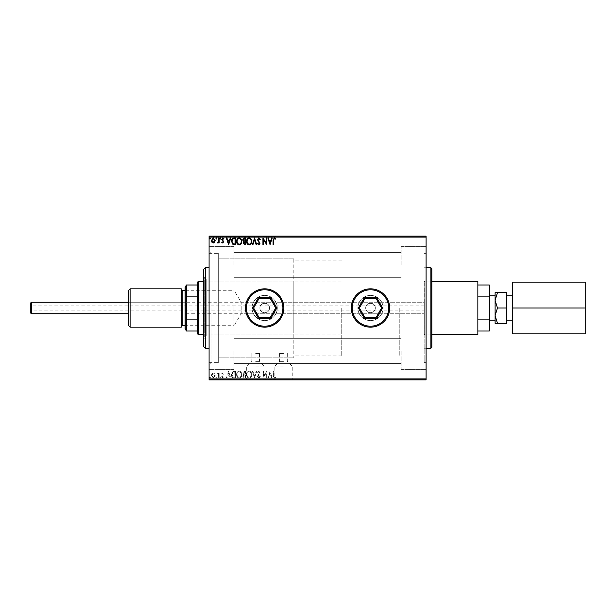 <?xml version="1.0" encoding="UTF-8"?>
<svg xmlns="http://www.w3.org/2000/svg" width="616" height="616" viewBox="0 0 616 616"><rect width="100%" height="100%" fill="white"/><g stroke="black" fill="none" stroke-linecap="round" stroke-linejoin="round"><path stroke-width="0.46" stroke-dasharray="3.08 2.31" d="M255.663 366.851L264.995 366.851L255.663 366.851M255.663 361.361L259.498 361.361L255.663 361.361M283.46 366.851L274.135 366.851L283.46 366.851M283.46 361.361L279.625 361.361L283.46 361.361M255.663 353.43L259.498 353.43L255.663 353.43M283.46 353.43L279.625 353.43L283.46 353.43M283.46 379.695L269.084 379.695L283.46 379.695M255.663 379.695L270.047 379.695L255.663 379.695M255.663 379.887L270.047 379.887L255.663 379.887M283.46 379.887L269.084 379.887L283.46 379.887M209.086 308L209.086 364.549L209.086 308M210.995 308L210.995 362.632L210.995 308M426.087 264.865L426.087 246.654L426.087 264.865M401.17 264.865L401.17 246.654L401.17 264.865M426.087 351.135L426.087 369.346L426.087 351.135M401.17 351.135L401.17 369.346L401.17 351.135M259.883 308A4.789 4.789 0 0 0 264.672 312.789A4.789 4.789 0 0 0 269.469 308A4.789 4.789 0 0 1 264.672 312.789A4.789 4.789 0 0 1 259.883 308C259.582 314.175 269.754 314.191 269.469 308C269.77 314.175 259.59 314.191 259.883 308C259.582 301.817 269.762 301.817 269.469 308C269.762 301.817 259.59 301.817 259.883 308A4.789 4.789 0 0 1 264.672 303.211A4.789 4.789 0 0 1 269.469 308A4.789 4.789 0 0 0 264.672 303.211A4.789 4.789 0 0 0 259.883 308M365.704 308A4.789 4.789 0 0 0 370.493 312.789A4.789 4.789 0 0 0 375.29 308A4.789 4.789 0 0 1 370.493 312.789A4.789 4.789 0 0 1 365.704 308C365.404 314.175 375.575 314.191 375.29 308C375.583 314.175 365.411 314.191 365.704 308C365.404 301.817 375.583 301.817 375.29 308C375.583 301.817 365.404 301.817 365.704 308A4.789 4.789 0 0 1 370.493 303.211A4.789 4.789 0 0 1 375.29 308A4.789 4.789 0 0 0 370.493 303.211A4.789 4.789 0 0 0 365.704 308M252.06 308A12.613 12.613 0 0 0 264.672 320.613A12.613 12.613 0 0 0 277.292 308A12.613 12.613 0 0 1 264.672 320.613A12.613 12.613 0 0 1 252.06 308A12.613 12.613 0 0 0 264.672 320.613A12.613 12.613 0 0 0 277.292 308A12.613 12.613 0 0 1 264.672 320.613A12.613 12.613 0 0 1 252.06 308A12.613 12.613 0 0 1 264.672 295.387A12.613 12.613 0 0 1 277.292 308A12.613 12.613 0 0 0 264.672 295.387A12.613 12.613 0 0 0 252.06 308A12.613 12.613 0 0 1 264.672 295.387A12.613 12.613 0 0 1 277.292 308A12.613 12.613 0 0 0 264.672 295.387A12.613 12.613 0 0 0 252.06 308M357.881 308A12.613 12.613 0 0 0 370.493 320.613A12.613 12.613 0 0 0 383.106 308A12.613 12.613 0 0 1 370.493 320.613A12.613 12.613 0 0 1 357.881 308A12.613 12.613 0 0 0 370.493 320.613A12.613 12.613 0 0 0 383.106 308A12.613 12.613 0 0 1 370.493 320.613A12.613 12.613 0 0 1 357.881 308A12.613 12.613 0 0 1 370.493 295.387A12.613 12.613 0 0 1 383.106 308A12.613 12.613 0 0 0 370.493 295.387A12.613 12.613 0 0 0 357.881 308A12.613 12.613 0 0 1 370.493 295.387A12.613 12.613 0 0 1 383.106 308A12.613 12.613 0 0 0 370.493 295.387A12.613 12.613 0 0 0 357.881 308M351.328 308A19.173 19.173 0 0 0 370.493 327.173A19.173 19.173 0 0 0 389.666 308A19.173 19.173 0 0 1 370.493 327.173A19.173 19.173 0 0 1 351.328 308A19.173 19.173 0 0 0 370.493 327.173A19.173 19.173 0 0 0 389.666 308A19.173 19.173 0 0 1 370.493 327.173A19.173 19.173 0 0 1 351.328 308A19.173 19.173 0 0 1 370.493 288.827A19.173 19.173 0 0 1 389.666 308A19.173 19.173 0 0 0 370.493 288.827A19.173 19.173 0 0 0 351.328 308A19.173 19.173 0 0 1 370.493 288.827A19.173 19.173 0 0 1 389.666 308A19.173 19.173 0 0 0 370.493 288.827A19.173 19.173 0 0 0 351.328 308M283.845 308A19.173 19.173 0 0 0 264.672 288.827A19.173 19.173 0 0 0 245.507 308A19.173 19.173 0 0 1 264.672 288.827A19.173 19.173 0 0 1 283.845 308A19.173 19.173 0 0 0 264.672 288.827A19.173 19.173 0 0 0 245.507 308A19.173 19.173 0 0 1 264.672 288.827A19.173 19.173 0 0 1 283.845 308A19.173 19.173 0 0 1 264.672 327.173A19.173 19.173 0 0 1 245.507 308A19.173 19.173 0 0 0 264.672 327.173A19.173 19.173 0 0 0 283.845 308A19.173 19.173 0 0 1 264.672 327.173A19.173 19.173 0 0 1 245.507 308A19.173 19.173 0 0 0 281.281 317.587A19.173 19.173 0 0 0 274.259 291.399A19.173 19.173 0 0 0 248.071 298.413A19.173 19.173 0 0 0 255.093 324.601A19.173 19.173 0 0 0 281.281 317.587M209.086 351.135L209.086 369.346L209.086 351.135M234.003 351.135L234.003 369.346L234.003 351.135M209.086 264.865L209.086 246.654L209.086 264.865M234.003 264.865L234.003 246.654L234.003 264.865M293.817 308L293.817 357.842L293.817 308M399.253 308L399.253 355.925L399.253 308M431.839 347.301L431.839 268.699M424.17 308L424.17 362.632L424.17 308M426.087 308L426.087 362.632L426.087 308M218.665 308L218.665 362.632L218.665 308M211.404 379.502L215.192 379.502L211.404 379.887M219.15 379.887L217.34 379.887L219.15 379.887M222.722 379.887L222.03 379.887M234.018 379.887L232.964 379.887M245.553 379.887L242.627 379.887L245.553 379.887M254.585 379.887L256.733 379.887M266.69 379.502L262.932 379.502L266.805 379.502L266.69 379.887M273.596 379.887L275.575 379.887L273.596 379.887M426.087 378.932L209.086 378.932L209.086 379.887L426.087 379.887L426.087 236.113L209.086 236.113L209.086 237.068L426.087 237.068M258.843 379.887L260.352 379.887M251.751 379.887L249.203 379.887M241.772 379.887L239.224 379.887M220.782 379.887L219.92 379.887M216.824 379.887L215.962 379.887M210.372 379.887L209.509 379.887M211.404 236.498L215.192 236.498L211.404 236.113M219.15 236.113L217.34 236.113L219.15 236.113M222.722 236.113L222.03 236.113M234.018 236.113L232.964 236.113M245.553 236.113L242.627 236.113L245.553 236.113M254.585 236.113L256.733 236.113M266.69 236.498L262.932 236.498L266.805 236.498L266.69 236.113M273.596 236.113L275.575 236.113L273.596 236.113M258.843 236.113L260.352 236.113M251.751 236.113L249.203 236.113M241.772 236.113L239.224 236.113M220.782 236.113L219.92 236.113M216.824 236.113L215.962 236.113M210.372 236.113L209.509 236.113M214.691 373.796L213.298 372.98L211.904 373.789L211.404 375.529L213.298 378.055L215.192 375.529L214.691 373.796L213.298 372.98L211.904 373.789L211.404 375.529L213.298 378.055L215.192 375.529L214.691 373.796M219.15 377.97L219.15 373.065L218.634 373.065L218.634 373.789L217.733 372.98L217.587 373.673L218.549 374.644L218.634 377.97L219.15 377.97L219.15 373.065L218.634 373.065L218.634 373.789L217.34 373.15L218.549 374.644L218.634 377.97L219.15 377.97M222.722 372.98L221.729 373.681L222.03 374.097L222.692 373.581L223.192 374.243L221.729 376.638L222.815 378.055L223.877 377.392L223.585 376.938L222.876 377.454L222.245 376.669L223.708 374.266L222.722 372.98L221.729 373.681L222.03 374.097L222.692 373.581L223.192 374.243L221.729 376.638L222.815 378.055L223.877 377.392L223.585 376.938L222.876 377.454L222.245 376.669L223.708 374.266L222.722 372.98M234.018 377.97L235.574 377.97L235.574 371.263L232.964 371.502L231.447 374.697C231.37 376.638 232.224 377.731 234.018 377.97L235.574 377.97L235.574 371.263L232.964 371.502L231.447 374.697C231.37 376.638 232.224 377.731 234.018 377.97M245.553 377.97L245.553 371.263L244.606 371.263L243.058 372.926L243.69 374.351L242.627 376.068L244.213 377.97L245.553 377.97L245.553 371.263L244.606 371.263L243.058 372.926L243.69 374.351L242.627 376.068L244.213 377.97L245.553 377.97M254.585 377.97L256.733 371.263L256.179 371.263L254.547 376.353L252.914 371.263L252.352 371.263L254.5 377.97L256.733 371.263L256.179 371.263L254.547 376.353L252.914 371.263L252.352 371.263L254.585 377.97M266.289 377.97L266.805 377.97L266.805 371.263L263.448 376.268L263.448 371.263L262.932 371.263L262.932 377.97L266.289 372.98L266.289 377.97L266.805 377.97L266.805 371.263L263.448 376.268L263.448 371.263L262.932 371.263L262.932 377.97L266.289 372.98L266.289 377.97M273.596 375.721L273.596 371.263L273.08 371.263L273.08 375.791L274.305 378.139L275.575 377.369L275.314 376.853L274.312 377.454L273.596 375.721L273.596 371.263L273.08 371.263L273.08 375.791L274.305 378.139L275.575 377.369L275.314 376.853L274.312 377.454L273.596 375.721M209.086 378.932L209.086 237.068M270.07 371.263L267.837 377.97L268.399 377.97L269.084 375.822L270.971 375.822L271.656 377.97L272.218 377.97L270.07 371.263L267.837 377.97L268.399 377.97L269.084 375.822L270.971 375.822L271.656 377.97L272.218 377.97L270.07 371.263M258.843 378.139L260.352 376.676L259.929 376.338L258.882 377.454L257.942 376.314L260.006 372.657L258.805 371.086L257.511 372.226L257.911 372.642L258.812 371.779L259.49 372.626L257.426 376.33L258.843 378.139L260.352 376.676L259.929 376.338L258.882 377.454L257.942 376.314L260.006 372.657L258.805 371.086L257.511 372.226L257.911 372.642L258.812 371.779L259.49 372.626L257.426 376.33L258.843 378.139M251.751 374.644C251.782 372.734 250.935 371.548 249.203 371.086C247.424 371.502 246.554 372.68 246.585 374.613C246.554 376.53 247.409 377.708 249.157 378.139C250.912 377.724 251.775 376.553 251.751 374.644C251.782 372.734 250.935 371.548 249.203 371.086C247.424 371.502 246.554 372.68 246.585 374.613C246.554 376.53 247.409 377.708 249.157 378.139C250.912 377.724 251.775 376.553 251.751 374.644M241.772 374.644C241.811 372.734 240.956 371.548 239.224 371.086C237.445 371.502 236.575 372.68 236.606 374.613C236.575 376.53 237.43 377.708 239.177 378.139C240.933 377.724 241.795 376.553 241.772 374.644C241.811 372.734 240.956 371.548 239.224 371.086C237.445 371.502 236.575 372.68 236.606 374.613C236.575 376.53 237.43 377.708 239.177 378.139C240.933 377.724 241.795 376.553 241.772 374.644M228.605 371.263L226.372 377.97L226.934 377.97L227.62 375.822L229.506 375.822L230.199 377.97L230.761 377.97L228.605 371.263L226.372 377.97L226.934 377.97L227.62 375.822L229.506 375.822L230.199 377.97L230.761 377.97L228.605 371.263M220.782 377.5L220.351 376.938L219.92 377.5L220.351 378.055L220.782 377.5L220.351 376.938L219.92 377.5L220.351 378.055L220.782 377.5M216.824 377.5L216.393 376.938L215.962 377.5L216.393 378.055L216.824 377.5L216.393 376.938L215.962 377.5L216.393 378.055L216.824 377.5M210.372 377.5L209.94 376.938L209.509 377.5L209.94 378.055L210.372 377.5L209.94 376.938L209.509 377.5L209.94 378.055L210.372 377.5M269.308 375.129L270.031 372.88L270.747 375.129L269.308 375.129L270.031 372.88L270.747 375.129L269.308 375.129M249.18 377.454C247.763 377.108 247.07 376.16 247.101 374.613C247.078 373.08 247.771 372.133 249.18 371.779C250.581 372.149 251.266 373.103 251.236 374.644C251.259 376.168 250.573 377.108 249.18 377.454C247.763 377.108 247.07 376.16 247.101 374.613C247.078 373.08 247.771 372.133 249.18 371.779C250.581 372.149 251.266 373.103 251.236 374.644C251.259 376.168 250.573 377.108 249.18 377.454M243.959 374.867L245.037 374.79L245.037 377.285L243.143 376.068L243.959 374.867L245.037 374.79L245.037 377.285L243.143 376.068L243.959 374.867M243.574 372.934L245.037 371.949L245.037 374.097L243.574 372.934L245.037 371.949L245.037 374.097L243.574 372.934M239.2 377.454C237.784 377.108 237.091 376.16 237.121 374.613C237.098 373.08 237.791 372.133 239.2 371.779C240.602 372.149 241.287 373.103 241.256 374.644C241.28 376.168 240.594 377.108 239.2 377.454C237.784 377.108 237.091 376.16 237.121 374.613C237.098 373.08 237.791 372.133 239.2 371.779C240.602 372.149 241.287 373.103 241.256 374.644C241.28 376.168 240.594 377.108 239.2 377.454M234.719 371.949L235.058 377.285L233.125 377.115L231.963 374.697L233.233 372.141L235.058 371.949L235.058 377.285L233.125 377.115L231.963 374.697L233.233 372.141L234.719 371.949M227.843 375.129L228.567 372.88L229.291 375.129L227.843 375.129L228.567 372.88L229.291 375.129L227.843 375.129M213.298 377.454L211.919 375.537L213.298 373.581L214.676 375.537L213.298 377.454L211.919 375.537L213.298 373.581L214.676 375.537L213.298 377.454M273.08 236.498L274.305 236.498L273.08 236.113M275.575 236.498L274.305 236.113L275.575 236.113M275.314 236.498L275.314 236.113M274.651 236.498L274.651 236.113M269.985 236.498L267.837 236.113M267.837 236.498L268.399 236.113M268.399 236.498L269.084 236.113M269.084 236.498L270.971 236.113M270.971 236.498L271.656 236.113M271.656 236.498L272.218 236.113M272.218 236.498L270.07 236.498M269.308 236.498L270.747 236.498L269.308 236.113M270.031 236.498L270.031 236.113M270.747 236.498L270.747 236.113M263.047 236.498L263.047 236.113M260.352 236.498L259.929 236.113M259.929 236.498L258.882 236.113M258.882 236.498L257.942 236.113M257.942 236.498L258.112 236.113M258.112 236.498L259.744 236.113M259.744 236.498L260.006 236.113M260.006 236.498L257.511 236.113M257.511 236.498L257.911 236.113M257.911 236.498L259.49 236.113M259.49 236.498L259.174 236.113M259.174 236.498L258.543 236.113M258.543 236.498L257.426 236.113M257.426 236.498L258.843 236.498M256.733 236.498L256.179 236.113M256.179 236.498L254.547 236.113M254.547 236.498L252.914 236.113M252.914 236.498L252.352 236.113M252.352 236.498L254.5 236.113M249.203 236.498L246.585 236.113M246.585 236.498L251.751 236.498M249.18 236.498L247.101 236.498L251.236 236.498L249.18 236.113M247.101 236.498L247.101 236.113M251.236 236.498L251.236 236.113M243.058 236.498L245.553 236.498L243.058 236.113M243.69 236.498L243.69 236.113M242.627 236.498L242.627 236.113M244.213 236.498L244.213 236.113M243.959 236.498L245.037 236.498L243.143 236.498L245.037 236.113L243.959 236.113M243.574 236.498L245.037 236.498L243.574 236.113M244.506 236.498L244.506 236.113M243.143 236.498L243.143 236.113M244.452 236.498L244.452 236.113M239.224 236.498L236.606 236.113M236.606 236.498L239.177 236.113M239.177 236.498L241.772 236.498M239.2 236.498L237.121 236.113L241.256 236.113L239.2 236.498M237.121 236.498L237.121 236.113M241.256 236.498L241.256 236.113M232.964 236.498L231.447 236.113M231.447 236.498L234.018 236.498M234.719 236.498L231.963 236.498L234.719 236.113M233.233 236.498L233.233 236.113M231.963 236.498L231.963 236.113M233.125 236.498L233.125 236.113M228.521 236.498L226.372 236.113M226.372 236.498L226.934 236.113M226.934 236.498L227.62 236.113M227.62 236.498L229.506 236.113M229.506 236.498L230.199 236.113M230.199 236.498L230.761 236.113M230.761 236.498L228.605 236.498M227.843 236.498L229.291 236.498L227.843 236.113M228.567 236.498L228.567 236.113M229.291 236.498L229.291 236.113M222.03 236.498L222.692 236.113M222.692 236.498L223.192 236.113M223.192 236.498L223.069 236.113M223.069 236.498L221.899 236.113M221.899 236.498L222.815 236.113M222.815 236.498L223.877 236.113M223.877 236.498L223.585 236.113M223.585 236.498L222.876 236.113M222.876 236.498L222.245 236.113M222.245 236.498L222.368 236.113M222.368 236.498L222.915 236.113M222.915 236.498L223.539 236.113M223.539 236.498L223.708 236.113M223.708 236.498L222.722 236.498M219.92 236.498L220.782 236.498M217.733 236.498L219.15 236.498L217.733 236.113M217.34 236.498L217.34 236.113M217.587 236.498L217.587 236.113M217.818 236.498L217.818 236.113M218.549 236.498L218.549 236.113M218.634 236.498L218.634 236.113M215.962 236.498L216.824 236.498M215.192 236.498L215.192 236.113M213.298 236.498L214.676 236.498L213.298 236.498M209.509 236.498L210.372 236.498M273.596 240.279L273.596 244.737L273.08 244.737L273.08 240.209L274.305 237.861L275.575 238.631L275.314 239.147L274.312 238.546L273.596 240.279M270.07 244.737L267.837 238.03L268.399 238.03L269.084 240.178L270.971 240.178L271.656 238.03L272.218 238.03L270.07 244.737M269.308 240.871L270.031 243.12L270.747 240.871L269.308 240.871M266.289 238.03L266.805 238.03L266.805 244.737L263.448 239.732L263.448 244.737L262.932 244.737L262.932 238.03L266.289 243.02L266.289 238.03M258.843 237.861L260.352 239.324L259.929 239.662L258.882 238.546L257.942 239.686L260.006 243.343L258.805 244.914L257.511 243.774L257.911 243.359L258.812 244.221L259.49 243.374L257.426 239.67L258.843 237.861M254.585 238.03L256.733 244.737L256.179 244.737L254.547 239.647L252.914 244.737L252.352 244.737L254.585 238.03M251.751 241.356C251.782 243.266 250.935 244.452 249.203 244.914C247.424 244.498 246.554 243.32 246.585 241.387C246.554 239.47 247.409 238.292 249.157 237.861C250.912 238.276 251.775 239.447 251.751 241.356M249.18 238.546C247.763 238.893 247.07 239.84 247.101 241.387C247.078 242.92 247.771 243.867 249.18 244.221C250.581 243.851 251.266 242.897 251.236 241.356C251.259 239.832 250.573 238.893 249.18 238.546M245.553 238.03L245.553 244.737L244.606 244.737L243.058 243.074L243.69 241.649L242.627 239.932L244.213 238.03L245.553 238.03M243.959 241.133L245.037 241.21L245.037 238.715L243.143 239.932L243.959 241.133M243.574 243.066L245.037 244.052L245.037 241.903L243.574 243.066M241.772 241.356C241.811 243.266 240.956 244.452 239.224 244.914C237.445 244.498 236.575 243.32 236.606 241.387C236.575 239.47 237.43 238.292 239.177 237.861C240.933 238.276 241.795 239.447 241.772 241.356M239.2 238.546C237.784 238.893 237.091 239.84 237.121 241.387C237.098 242.92 237.791 243.867 239.2 244.221C240.602 243.851 241.287 242.897 241.256 241.356C241.28 239.832 240.594 238.893 239.2 238.546M234.018 238.03L235.574 238.03L235.574 244.737L232.964 244.498L231.447 241.303C231.37 239.362 232.224 238.269 234.018 238.03M234.719 244.052L235.058 238.715L233.125 238.885L231.963 241.303L233.233 243.859L234.719 244.052M228.605 244.737L226.372 238.03L226.934 238.03L227.62 240.178L229.506 240.178L230.199 238.03L230.761 238.03L228.605 244.737M227.843 240.871L228.567 243.12L229.291 240.871L227.843 240.871M222.722 243.02L221.729 242.319L222.03 241.903L222.692 242.419L223.192 241.757L221.729 239.362L222.815 237.945L223.877 238.608L223.585 239.062L222.876 238.546L222.245 239.331L223.708 241.734L222.722 243.02M220.782 238.5L220.351 239.062L219.92 238.5L220.351 237.945L220.782 238.5M219.15 238.03L219.15 242.935L218.634 242.935L218.634 242.211L217.733 243.02L217.587 242.327L218.549 241.356L218.634 238.03L219.15 238.03M216.824 238.5L216.393 239.062L215.962 238.5L216.393 237.945L216.824 238.5M214.691 242.204L213.298 243.02L211.904 242.211L211.404 240.471L213.298 237.945L215.192 240.471L214.691 242.204M213.298 238.546L211.919 240.463L213.298 242.419L214.676 240.463L213.298 238.546M210.372 238.5L209.94 239.062L209.509 238.5L209.94 237.945L210.372 238.5M273.08 379.502L274.305 379.502L273.08 379.887M275.575 379.502L274.305 379.887L275.575 379.887M275.314 379.502L275.314 379.887M274.651 379.502L274.651 379.887M269.985 379.502L267.837 379.887M267.837 379.502L268.399 379.887M268.399 379.502L269.084 379.695M269.084 379.502L270.971 379.887M270.971 379.502L271.656 379.887M271.656 379.502L272.218 379.887M272.218 379.502L270.07 379.502M269.308 379.502L270.747 379.502L269.308 379.887M270.747 379.502L270.747 379.887M263.047 379.502L263.047 379.887M260.352 379.502L259.929 379.887M259.929 379.502L258.882 379.887M258.882 379.502L257.942 379.887M257.942 379.502L258.112 379.887M258.112 379.502L259.744 379.887M259.744 379.502L260.006 379.887M260.006 379.502L257.511 379.887M257.511 379.502L257.911 379.887M257.911 379.502L259.49 379.887M259.49 379.502L259.174 379.887M259.174 379.502L258.543 379.887M258.543 379.502L257.426 379.887M257.426 379.502L258.843 379.502M256.733 379.502L256.179 379.887M256.179 379.502L254.547 379.887M254.547 379.502L252.914 379.887M252.914 379.502L252.352 379.887M252.352 379.502L254.5 379.887M249.203 379.502L246.585 379.887M246.585 379.502L251.751 379.502M249.18 379.502L247.101 379.502L251.236 379.502L249.18 379.887M247.101 379.502L247.101 379.887M251.236 379.502L251.236 379.887M243.058 379.502L245.553 379.502L243.058 379.887M243.69 379.502L243.69 379.887M242.627 379.502L242.627 379.887M244.213 379.502L244.213 379.887M243.959 379.502L245.037 379.502L243.143 379.502L245.037 379.887L243.959 379.887M243.574 379.502L245.037 379.502L243.574 379.887M244.506 379.502L244.506 379.887M243.143 379.502L243.143 379.887M244.452 379.502L244.452 379.887M239.224 379.502L236.606 379.887M236.606 379.502L239.177 379.887M239.177 379.502L241.772 379.502M239.2 379.502L237.121 379.887L241.256 379.887L239.2 379.502M237.121 379.502L237.121 379.887M241.256 379.502L241.256 379.887M232.964 379.502L231.447 379.887M231.447 379.502L234.018 379.502M234.719 379.502L231.963 379.502L234.719 379.887M233.233 379.502L233.233 379.887M231.963 379.502L231.963 379.887M233.125 379.502L233.125 379.887M228.521 379.502L226.372 379.887M226.372 379.502L226.934 379.887M226.934 379.502L227.62 379.887M227.62 379.502L229.506 379.887M229.506 379.502L230.199 379.887M230.199 379.502L230.761 379.887M230.761 379.502L228.605 379.502M227.843 379.502L229.291 379.502L227.843 379.887M228.567 379.502L228.567 379.887M229.291 379.502L229.291 379.887M222.03 379.502L222.692 379.887M222.692 379.502L223.192 379.887M223.192 379.502L223.069 379.887M223.069 379.502L221.899 379.887M221.899 379.502L222.815 379.887M222.815 379.502L223.877 379.887M223.877 379.502L223.585 379.887M223.585 379.502L222.876 379.887M222.876 379.502L222.245 379.887M222.245 379.502L222.368 379.887M222.368 379.502L222.915 379.887M222.915 379.502L223.539 379.887M223.539 379.502L223.708 379.887M223.708 379.502L222.722 379.502M219.92 379.502L220.782 379.502M217.733 379.502L219.15 379.502L217.733 379.887M217.34 379.502L217.34 379.887M217.587 379.502L217.587 379.887M217.818 379.502L217.818 379.887M218.549 379.502L218.549 379.887M218.634 379.502L218.634 379.887M215.962 379.502L216.824 379.502M215.192 379.502L215.192 379.887M213.298 379.502L214.676 379.502L213.298 379.502M209.509 379.502L210.372 379.502M30.8 302.826L30.8 313.174M31.378 313.752L31.378 302.248M424.17 310.872L424.17 305.128L424.17 310.872L31.378 310.872L31.378 305.128L30.8 304.55L30.8 311.45L30.8 304.55M424.17 305.128L31.378 305.128L31.378 310.872L30.8 311.45M424.17 334.265L424.17 281.735L424.17 334.265L424.747 334.835L424.747 281.166L424.747 334.835L431.839 334.835L424.17 334.835M424.17 281.735L424.747 281.166L431.839 281.166L424.17 281.166M186.078 302.248L186.078 313.752L186.078 302.248L128.567 302.248L128.567 313.752L128.567 302.248L424.17 302.248L424.17 313.752L424.17 302.248L241.203 302.248L241.203 308L241.203 302.248L234.003 290.267L234.003 308L234.003 290.267L186.656 290.267L186.656 308L186.656 290.267L186.078 289.689L186.078 308L186.078 289.689M186.078 313.752L424.17 313.752L241.203 313.752L241.203 308L241.203 313.752L234.003 325.733L234.003 308L234.003 325.733L186.656 325.733L186.656 308L186.656 325.733L186.078 326.311L186.078 308L186.078 326.311M512.35 320.251L512.35 295.749L512.35 320.251M506.606 320.251L506.606 295.749L506.606 320.251M495.102 320.251L495.102 295.749L495.102 320.251M489.35 320.251L489.35 295.749L489.35 320.251M477.847 334.835L477.847 281.166M495.102 323.338L495.102 300.331L497.474 308L495.102 315.669L497.474 323.338L495.102 323.338M495.102 292.662L495.102 300.331L497.474 292.662L495.102 292.662M477.847 319.858L477.847 284.992L477.847 319.858L489.35 319.858L489.35 331.008L477.847 331.008L477.847 319.858L477.847 331.008M489.35 319.858L489.35 284.992L477.847 284.992M477.847 296.142L489.35 296.142M497.474 323.338L506.606 323.338L506.606 292.662L497.474 292.662M506.606 308L497.474 308M585.2 308L585.2 333.88L512.35 333.88L512.35 282.12L585.2 282.12L585.2 308L512.35 308M128.567 290.367L128.567 325.633M130.099 327.173L130.099 288.827M185.116 286.91L185.116 329.09M186.078 328.374L186.078 285.955L186.078 328.374M181.289 324.832L181.289 289.79L181.289 324.832M185.116 323.947L185.116 290.744L185.116 323.947M181.289 327.173L181.289 288.827M203.334 269.662L203.334 346.338M205.251 348.256L205.251 267.744M206.206 332.802L206.206 281.166L206.206 332.802M293.817 332.802L293.817 281.166L293.817 332.802M206.206 335.905L206.206 277.808L206.206 335.905M204.289 280.095L204.289 338.192L204.289 280.095M203.334 336.79L203.334 276.846L203.334 336.79M204.289 336.79L204.289 276.846L204.289 336.79M293.817 354.069L293.817 258.158L293.817 354.069M218.665 354.069L218.665 258.158L218.665 354.069M218.665 358.497L218.665 253.369L218.665 358.497M209.086 358.497L209.086 253.369L209.086 358.497M209.086 270.794L209.086 348.256L209.086 270.794M197.582 282.12L197.582 333.88M198.537 334.835L198.537 281.166M341.741 308L341.741 355.925L341.741 308M197.582 319.858L186.656 319.858L186.078 318.541L186.078 331.008L186.656 331.008L186.656 319.858M197.582 284.992L186.078 284.992L186.078 318.541M186.078 297.459L186.656 296.142L186.656 284.992M197.582 296.142L186.656 296.142M197.582 331.008L186.656 331.008M275.745 308L270.208 298.413L259.144 298.413L253.607 308L259.144 317.587L270.208 317.587L275.745 308M370.493 327.173A19.173 19.173 0 0 0 389.666 308A19.173 19.173 0 0 0 370.493 288.827A19.173 19.173 0 0 0 351.328 308A19.173 19.173 0 0 0 370.493 327.173M376.03 317.587L381.566 308L376.03 298.413L364.957 298.413L359.428 308L364.957 317.587L376.03 317.587M430.884 267.744L430.884 348.256M258.966 236.498L258.966 236.113M244.606 236.498L244.606 236.113M234.557 236.498L234.557 236.113M234.504 236.498L234.504 236.113M222.553 236.498L222.553 236.113M258.966 379.502L258.966 379.887M244.606 379.502L244.606 379.887M234.557 379.502L234.557 379.887M234.504 379.502L234.504 379.887M222.553 379.502L222.553 379.887M182.244 325.256L182.244 290.744M251.829 353.43L251.829 361.361L246.338 366.851L246.338 379.695M279.625 353.43L279.625 361.361L274.135 366.851L274.135 379.695M209.086 362.632L218.665 362.632L210.995 362.632L209.086 364.549M401.17 246.654L426.087 246.654L401.17 246.654M401.17 332.925L426.087 332.925L401.17 332.925M234.003 369.346L209.086 369.346L234.003 369.346M234.003 283.075L209.086 283.075L234.003 283.075M341.741 355.925L293.817 355.925M426.087 267.744L424.17 267.744M424.17 362.632L426.087 362.632M293.817 357.842L218.665 357.842L293.817 357.842M401.17 363.594L234.003 363.594L401.17 363.594M401.17 277.331L234.003 277.331L401.17 277.331M401.17 252.406L234.003 252.406L401.17 252.406M401.17 338.669L234.003 338.669L401.17 338.669M209.086 253.369L218.665 253.369L210.995 253.369L209.086 251.451M293.817 258.158L218.665 258.158L293.817 258.158M424.17 253.369L426.087 253.369M426.087 348.256L424.17 348.256M341.741 260.075L293.817 260.075M234.003 246.654L209.086 246.654L234.003 246.654M234.003 332.925L209.086 332.925L234.003 332.925M401.17 369.346L426.087 369.346L401.17 369.346M401.17 283.075L426.087 283.075L401.17 283.075M259.498 353.43L259.498 361.361L264.995 366.851L264.995 379.695M287.295 353.43L287.295 361.361L292.785 366.851L292.785 379.695M293.817 334.835L206.206 334.835M204.289 338.192L206.206 338.192M204.289 339.154L203.334 339.154M204.289 276.846L203.334 276.846M204.289 277.808L206.206 277.808M293.817 281.166L206.206 281.166M203.334 334.835L341.741 334.835M203.334 281.166L341.741 281.166"/><path stroke-width="0.92" d="M248.071 298.413A19.173 19.173 0 0 0 255.093 324.601A19.173 19.173 0 0 0 281.281 317.587A19.173 19.173 0 0 1 255.093 324.601A19.173 19.173 0 0 1 248.071 298.413A19.173 19.173 0 0 1 274.259 291.399A19.173 19.173 0 0 1 281.281 317.587A19.173 19.173 0 0 0 283.845 308M431.839 268.699L431.839 347.301L430.884 348.256L430.884 267.744L431.839 268.699M426.087 379.887L209.086 379.887L209.086 378.932L426.087 378.932L426.087 379.887M214.691 242.204L213.298 243.02L211.904 242.211L211.404 240.471L213.298 237.945L215.192 240.471L214.691 242.204M219.15 238.03L219.15 242.935L218.634 242.935L218.634 242.211L217.733 243.02L217.587 242.327L218.549 241.356L218.634 238.03L219.15 238.03M222.722 243.02L221.729 242.319L222.03 241.903L222.692 242.419L223.192 241.757L221.729 239.362L222.815 237.945L223.877 238.608L223.585 239.062L222.876 238.546L222.245 239.331L223.708 241.734L222.722 243.02M234.018 238.03L235.574 238.03L235.574 244.737L232.964 244.498L231.447 241.303C231.37 239.362 232.224 238.269 234.018 238.03M245.553 238.03L245.553 244.737L244.606 244.737L243.058 243.074L243.69 241.649L242.627 239.932L244.213 238.03L245.553 238.03M254.585 238.03L256.733 244.737L256.179 244.737L254.547 239.647L252.914 244.737L252.352 244.737L254.585 238.03M266.289 238.03L266.805 238.03L266.805 244.737L263.448 239.732L263.448 244.737L262.932 244.737L262.932 238.03L266.289 243.02L266.289 238.03M273.596 240.279L273.596 244.737L273.08 244.737L273.08 240.209L274.305 237.861L275.575 238.631L275.314 239.147L274.312 238.546L273.596 240.279M209.086 237.068L209.086 236.113L426.087 236.113L426.087 237.068L209.086 237.068L209.086 378.932M426.087 237.068L426.087 378.932M270.07 244.737L267.837 238.03L268.399 238.03L269.084 240.178L270.971 240.178L271.656 238.03L272.218 238.03L270.07 244.737M258.843 237.861L260.352 239.324L259.929 239.662L258.882 238.546L257.942 239.686L260.006 243.343L258.805 244.914L257.511 243.774L257.911 243.359L258.812 244.221L259.49 243.374L257.426 239.67L258.843 237.861M251.751 241.356C251.782 243.266 250.935 244.452 249.203 244.914C247.424 244.498 246.554 243.32 246.585 241.387C246.554 239.47 247.409 238.292 249.157 237.861C250.912 238.276 251.775 239.447 251.751 241.356M241.772 241.356C241.811 243.266 240.956 244.452 239.224 244.914C237.445 244.498 236.575 243.32 236.606 241.387C236.575 239.47 237.43 238.292 239.177 237.861C240.933 238.276 241.795 239.447 241.772 241.356M228.605 244.737L226.372 238.03L226.934 238.03L227.62 240.178L229.506 240.178L230.199 238.03L230.761 238.03L228.605 244.737M220.782 238.5L220.351 239.062L219.92 238.5L220.351 237.945L220.782 238.5M216.824 238.5L216.393 239.062L215.962 238.5L216.393 237.945L216.824 238.5M210.372 238.5L209.94 239.062L209.509 238.5L209.94 237.945L210.372 238.5M269.308 240.871L270.031 243.12L270.747 240.871L269.308 240.871M247.101 241.387C247.078 242.92 247.771 243.867 249.18 244.221C250.581 243.851 251.266 242.897 251.236 241.356C251.259 239.832 250.573 238.893 249.18 238.546C247.763 238.893 247.07 239.84 247.101 241.387M244.506 244.052L245.037 244.052L245.037 241.903L243.574 243.066L244.506 244.052M244.775 241.21L245.037 238.715L244.452 238.715L243.143 239.932L243.959 241.133L244.775 241.21M237.121 241.387C237.098 242.92 237.791 243.867 239.2 244.221C240.602 243.851 241.287 242.897 241.256 241.356C241.28 239.832 240.594 238.893 239.2 238.546C237.784 238.893 237.091 239.84 237.121 241.387M235.058 244.052L235.058 238.715L233.125 238.885L231.963 241.303L233.233 243.859L235.058 244.052M227.843 240.871L228.567 243.12L229.291 240.871L227.843 240.871M211.919 240.463L213.298 242.419L214.676 240.463L213.298 238.546L211.919 240.463M31.378 302.248L31.378 313.752L30.8 313.174L30.8 302.826L31.378 302.248L128.567 302.248M31.378 313.752L128.567 313.752M512.35 320.251L506.606 320.251M512.35 295.749L506.606 295.749M495.102 320.251L489.35 320.251M495.102 295.749L489.35 295.749M431.839 281.166L477.847 281.166L477.847 334.835L431.839 334.835M495.102 315.669L495.102 323.338L497.474 323.338L495.102 315.669L497.474 308L495.102 300.331L495.102 315.669M495.102 292.662L495.102 300.331L497.474 292.662L495.102 292.662M477.847 296.142L489.35 296.142L489.35 284.992L477.847 284.992M489.35 296.142L489.35 331.008L477.847 331.008M477.847 319.858L489.35 319.858M497.474 292.662L506.606 292.662L506.606 323.338L497.474 323.338M506.606 308L497.474 308M585.2 308L585.2 333.88L512.35 333.88L512.35 282.12L585.2 282.12L585.2 308L512.35 308M130.099 327.173L128.567 325.633L128.567 290.367L130.099 288.827L130.099 327.173L181.289 327.173L181.289 288.827L130.099 288.827M186.078 330.045L185.116 329.09L185.116 286.91L186.078 285.955M205.251 348.256L203.334 346.338L203.334 269.662L205.251 267.744L205.251 348.256L209.086 348.256M198.537 334.835L197.582 333.88L197.582 282.12L198.537 281.166L198.537 334.835L203.334 334.835M197.582 331.008L186.078 331.008L186.078 284.992L186.656 284.992L186.656 296.142L186.078 297.459M197.582 296.142L186.656 296.142M186.078 318.541L186.656 319.858L186.656 331.008M197.582 319.858L186.656 319.858M197.582 284.992L186.656 284.992M276.853 308L270.763 318.541L258.589 318.541L252.498 308L258.589 297.459L270.763 297.459L276.853 308L275.745 308L270.208 298.413L259.144 298.413L253.607 308L259.144 317.587L270.208 317.587L275.745 308M270.763 297.459L270.208 298.413M259.144 298.413L258.589 297.459M253.607 308L252.498 308M259.144 317.587L258.589 318.541M270.763 318.541L270.208 317.587M370.493 288.827A19.173 19.173 0 0 1 389.666 308A19.173 19.173 0 0 1 370.493 327.173A19.173 19.173 0 0 1 351.328 308A19.173 19.173 0 0 1 370.493 288.827A19.173 19.173 0 0 0 351.328 308A19.173 19.173 0 0 0 370.493 327.173M376.584 318.541L364.41 318.541L358.32 308L364.41 297.459L376.584 297.459L382.667 308L376.584 318.541L376.03 317.587L381.566 308L376.03 298.413L364.957 298.413L359.428 308L364.957 317.587L376.03 317.587M382.667 308L381.566 308M376.03 298.413L376.584 297.459M364.957 298.413L364.41 297.459M359.428 308L358.32 308M364.41 318.541L364.957 317.587M185.116 290.744L182.244 290.744L182.244 325.256L181.289 326.21M280.449 317.109A18.21 18.21 0 0 0 273.781 292.23A18.21 18.21 0 0 0 248.903 298.891A18.21 18.21 0 0 0 255.571 323.77A18.21 18.21 0 0 0 280.449 317.109M370.493 326.21A18.21 18.21 0 0 0 388.704 308A18.21 18.21 0 0 0 370.493 289.79A18.21 18.21 0 0 0 352.283 308A18.21 18.21 0 0 0 370.493 326.21M430.884 267.744L426.087 267.744M430.884 348.256L426.087 348.256M185.116 325.256L182.244 325.256M182.244 290.744L181.289 289.79M205.251 267.744L209.086 267.744M198.537 281.166L203.334 281.166"/></g></svg>
